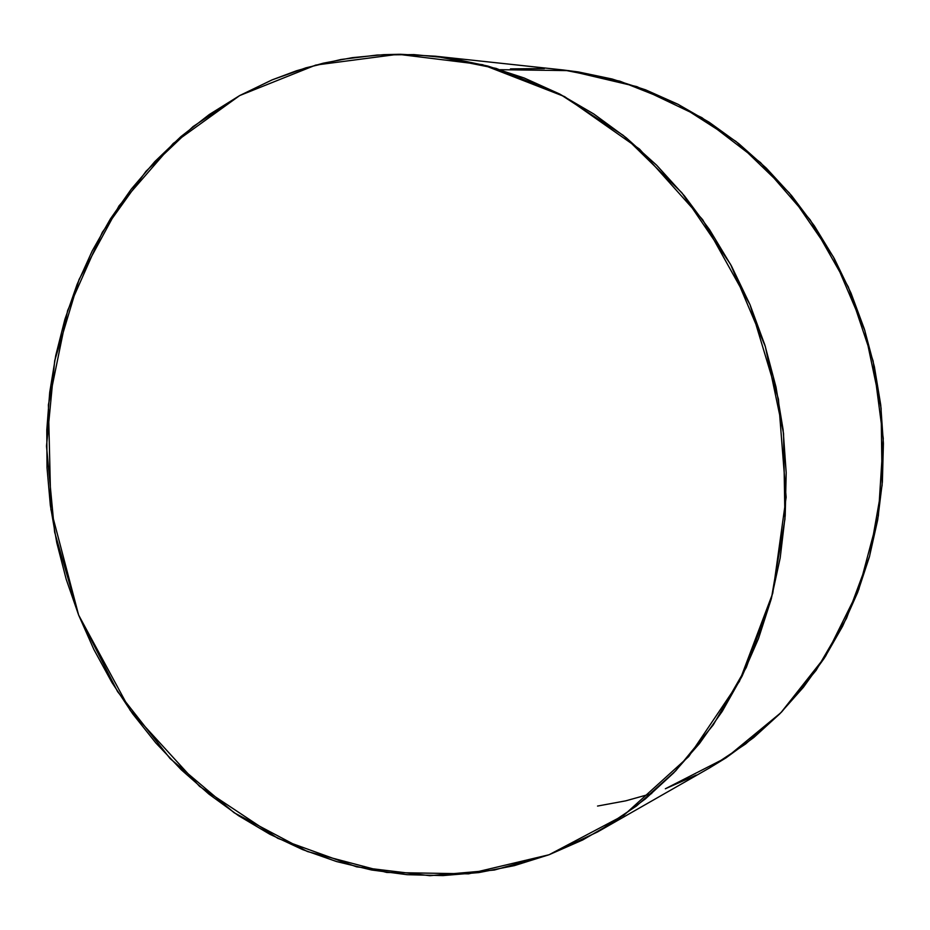 <?xml version="1.0" encoding="UTF-8"?>
<svg xmlns="http://www.w3.org/2000/svg" width="930" height="930" viewBox="0 0 930 930"><rect width="100%" height="100%" fill="white"/><g stroke="black" fill="none" stroke-linecap="round" stroke-linejoin="round"><path stroke-width="1.4" d="M597.548 806.054L625.809 800.823L651.686 793.581M549.084 854.74L494.365 870.038L429.881 875.7L356.632 866.853L277.849 838.36L199.578 786.373L130.235 710.404L78.62 615.032L50.894 509.454L48.395 404.806L67.646 310.515L102.393 232.175L145.987 171.283L193.01 126.62L239.719 95.546L272.013 79.91L305.889 67.832L341.043 59.485L377.162 55.033L413.908 54.591L450.911 58.253L487.797 66.053L524.171 77.992L559.639 94L593.793 113.983L626.239 137.78L656.592 165.168L684.468 195.905L709.532 229.64L731.48 266.05L750.022 304.703L764.913 345.17L775.992 386.996L783.107 429.672L786.187 472.707L785.211 515.615L780.2 557.872L771.249 599.013L758.485 638.573L742.105 676.11L722.319 711.252L699.418 743.616L673.669 772.911L645.42 798.87L614.997 821.26L582.773 839.93L549.084 854.74L514.313 865.644L478.834 872.584L442.971 875.583L407.096 874.688L371.535 869.98L336.614 861.564L302.61 849.602L269.828 834.245L238.522 815.68L208.936 794.115L181.292 769.784L155.787 742.896L132.618 713.729L111.937 682.515L93.895 649.524L78.62 615.032L66.216 579.32L56.765 542.667L50.348 505.362L47.011 467.685L46.791 429.951L49.709 392.448L55.754 355.481L64.891 319.339L77.109 284.324L92.303 250.74L110.414 218.899L131.316 189.069L154.868 161.541L180.92 136.605L209.273 114.529L239.719 95.546L272.141 79.864L296.507 70.761L323.198 63.205L352.296 57.66L383.799 54.649L400.423 54.277L435.333 56.207L496.143 68.413L559.93 94.151L623.321 135.42L681.83 192.719L730.585 264.387L765.332 346.506L783.548 433.438L784.955 519.091L771.447 598.246L746.313 667.403L713.252 724.935L675.715 770.807L636.469 805.996L597.502 831.978L549.084 854.74L468.604 873.84L386.717 872.456L307.4 851.52L234.186 812.774L170.085 758.555L117.587 691.618L78.62 615.032L54.614 532.065L46.5 446.121L54.696 360.712L79.097 279.43L119.04 205.844L173.236 143.453L239.719 95.546L315.816 65.053L398.11 54.277L482.554 64.681L564.603 96.615L639.526 149.091L702.685 219.713L750.022 304.703L778.433 399.121L786.129 497.271L772.76 593.224L739.478 681.295L688.712 756.567L623.89 815.238L549.084 854.74M597.502 831.978L709.857 767.738L745.662 743.93L781.7 711.892L816.133 670.309L846.486 618.357L869.608 556.117L882.14 485.053L881.117 408.293L864.819 330.487L833.443 257.006L789.245 192.835L736.025 141.465L678.202 104.369L619.833 81.154L564.022 70.064L435.775 56.253M500.363 69.692L568.811 70.622L636.957 86.664L701.859 117.633L760.542 162.599L810.193 219.852L848.358 286.998L873.119 361.014L883.268 438.495L878.373 515.801L858.82 589.376L825.724 655.952L780.886 712.717L726.562 757.485L665.345 788.768L696.314 775.05M709.497 767.936L725.946 757.892L753.881 737.432L779.817 713.798L803.439 687.224L824.468 657.929L842.615 626.216L857.669 592.387L869.422 556.803L877.699 519.847L882.384 481.926L883.407 443.482L880.733 404.934L874.386 366.722L864.447 329.301L851.008 293.09L834.257 258.494L814.378 225.909L791.639 195.684L766.308 168.144L738.687 143.58L709.113 122.214L677.935 104.241L645.501 89.803L612.184 79.027L578.332 71.936L563.615 70.029M544.317 68.564L510.477 68.878"/></g></svg>
